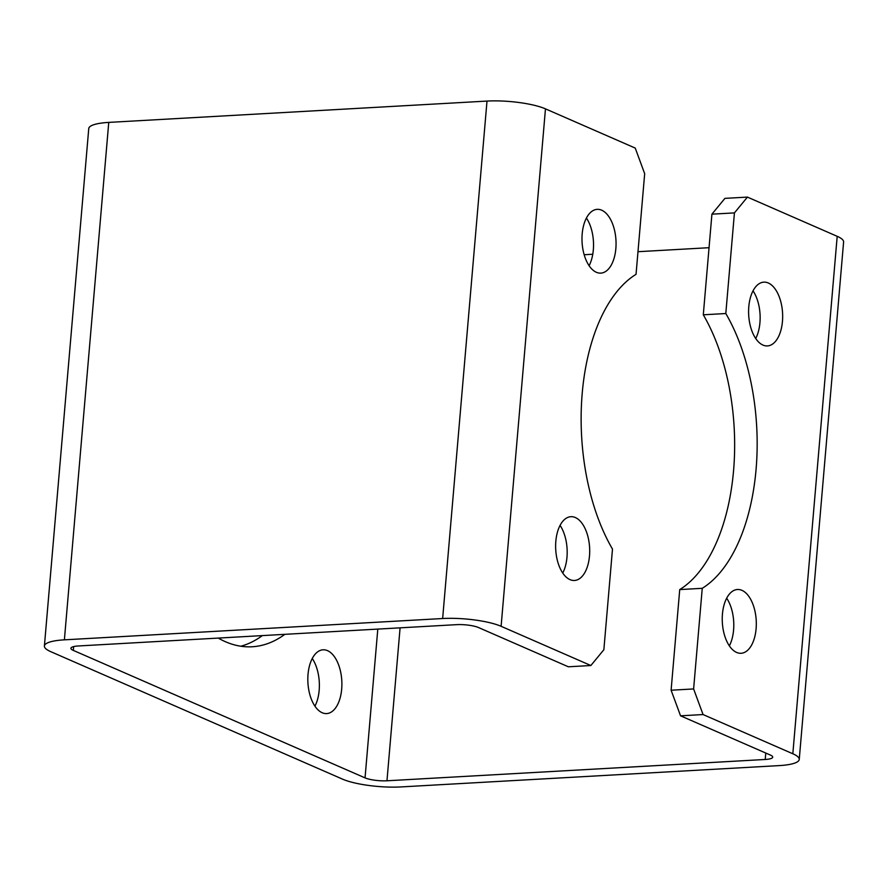 <?xml version="1.0" encoding="UTF-8"?>
<svg xmlns="http://www.w3.org/2000/svg" width="888" height="888" viewBox="0 0 888 888"><rect width="100%" height="100%" fill="white"/><g stroke="black" fill="none" stroke-linecap="round" stroke-linejoin="round"><path stroke-width="1.33" d="M44.4 646.009L88.756 128.56A42.591 9.368 4.9 0 1 108.758 122.4L487.001 101.077A42.591 9.368 4.9 0 1 545.465 108.858L635.231 148.074L644.677 173.682L636.041 274.314A165.035 87.69 86.8 0 0 612.487 549.095L603.862 649.727L590.864 665.523L501.11 626.306A42.591 9.368 4.9 0 0 442.646 618.525L64.391 639.837A42.591 9.368 4.9 0 0 44.4 646.009A42.591 9.368 4.9 0 0 50.805 651.681L342.535 779.142A42.591 9.368 4.9 0 0 400.999 786.923L779.242 765.6A42.591 9.368 4.9 0 0 799.244 759.44A42.591 9.368 4.9 0 0 792.829 753.768L703.063 714.551L680.552 715.817L671.106 690.22L693.617 688.944L703.063 714.551M734.432 212.898L711.921 214.163L724.919 198.368L747.43 197.103L734.432 212.898L725.807 313.531L703.296 314.796A165.035 87.69 -93.2 0 1 679.731 589.588L671.106 690.22M711.921 214.163L703.296 314.796M679.731 589.588L702.253 588.311L693.617 688.944M722.444 614.03A31.946 16.972 86.8 0 0 736.618 652.436A31.946 16.972 86.8 0 0 741.08 653.279A31.946 16.972 86.8 0 0 756.221 620.435A31.946 16.972 86.8 0 0 737.484 589.499A31.946 16.972 86.8 0 0 722.444 614.03M762.97 345.088A31.946 16.972 86.8 0 0 767.421 345.932A31.946 16.972 86.8 0 0 782.572 313.087A31.946 16.972 86.8 0 0 763.835 282.151A31.946 16.972 86.8 0 0 748.595 310.811A31.946 16.972 86.8 0 0 762.97 345.088M747.43 197.103L837.195 236.319A42.591 9.368 4.9 0 1 843.6 241.991L799.244 759.44M702.253 588.311A165.035 87.69 86.8 0 0 725.807 313.531M312.254 658.496A31.946 16.972 -93.2 0 1 314.94 706.171M262.337 635.608A191.653 101.831 -93.2 0 1 240.826 646.22M575.324 517.538A31.946 16.972 86.8 0 0 570.873 516.694A31.946 16.972 86.8 0 0 555.633 545.354A31.946 16.972 86.8 0 0 570.007 579.631A31.946 16.972 86.8 0 0 574.469 580.475A31.946 16.972 86.8 0 0 589.699 551.814A31.946 16.972 86.8 0 0 575.324 517.538M615.85 248.596A31.946 16.972 86.8 0 0 597.224 209.346A31.946 16.972 86.8 0 0 581.984 238.017A31.946 16.972 86.8 0 0 596.359 272.283A31.946 16.972 86.8 0 0 600.81 273.127A31.946 16.972 86.8 0 0 615.85 248.596M560.062 525.385A31.946 16.972 -93.2 0 1 562.748 573.06M586.413 218.037A31.946 16.972 -93.2 0 1 589.099 265.712M590.864 665.523L568.353 666.788L478.588 627.572A15.973 3.508 -175.1 0 0 456.665 624.653L78.422 645.965A15.973 3.508 -175.1 0 0 70.918 648.284A15.973 3.508 -175.1 0 0 73.327 650.405L365.046 777.877A15.973 3.508 -175.1 0 0 386.968 780.785L765.223 759.473A15.973 3.508 -175.1 0 0 772.715 757.164A15.973 3.508 -175.1 0 0 770.318 755.033L680.552 715.817M327.517 650.649A31.946 16.972 86.8 0 0 323.054 649.805A31.946 16.972 86.8 0 0 307.914 682.65A31.946 16.972 86.8 0 0 326.651 713.586A31.946 16.972 86.8 0 0 341.891 684.926A31.946 16.972 86.8 0 0 327.517 650.649M218.259 638.095A191.653 101.831 86.8 0 0 252.148 646.764A191.653 101.831 86.8 0 0 284.859 634.332M584.16 254.734L592.773 254.246M637.984 251.704L709.046 247.697M726.673 598.19A31.946 16.972 -93.2 0 1 729.359 645.854M753.024 290.842A31.946 16.972 -93.2 0 1 755.71 338.506M837.195 236.319L792.829 753.768M108.758 122.4L64.391 639.837M487.001 101.077L442.646 618.525M545.465 108.858L501.11 626.306M73.648 646.597L73.327 650.405M377.8 629.104L365.046 777.877M400.088 627.838L386.968 780.785M765.767 753.057L765.223 759.473"/></g></svg>
